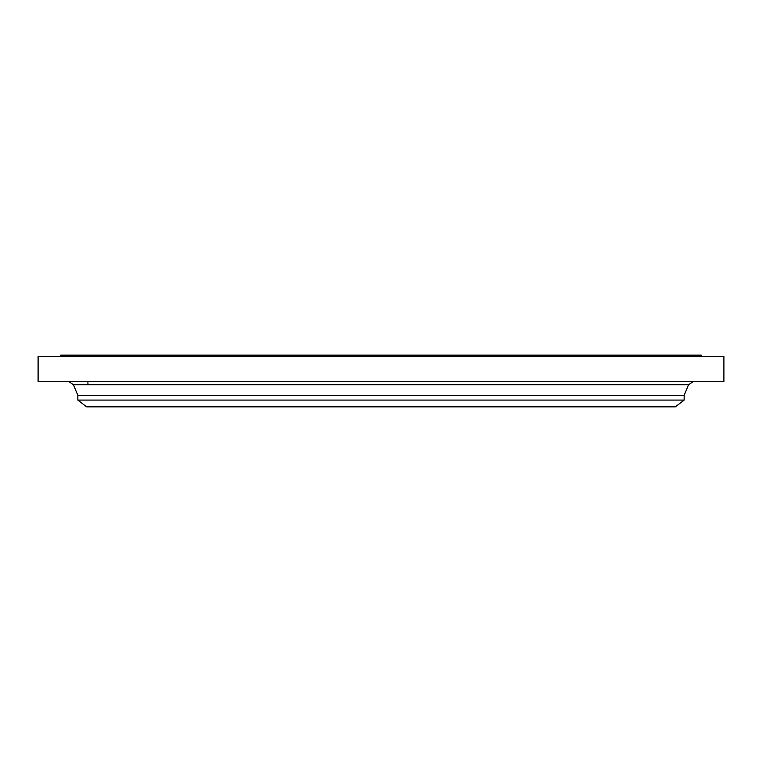<?xml version="1.0" encoding="UTF-8"?>
<svg xmlns="http://www.w3.org/2000/svg" width="762" height="762" viewBox="0 0 762 762"><rect width="100%" height="100%" fill="white"/><g stroke="black" fill="none" stroke-linecap="round" stroke-linejoin="round"><path stroke-width="1.14" d="M38.1 356.425L723.9 356.425L723.9 381.638L38.1 381.638L38.1 356.425M60.789 356.425L60.789 355.149L701.211 355.149L701.211 356.425M684.162 400.079L77.838 400.079L86.658 406.851L675.342 406.851L684.162 400.079L684.162 395.316L688.524 384.753L693.182 381.638M77.838 400.079L77.838 395.316L684.162 395.316M77.838 395.316L73.476 384.753L688.524 384.753M73.476 384.753L68.818 381.638M87.925 381.638L87.925 384.753"/></g></svg>
